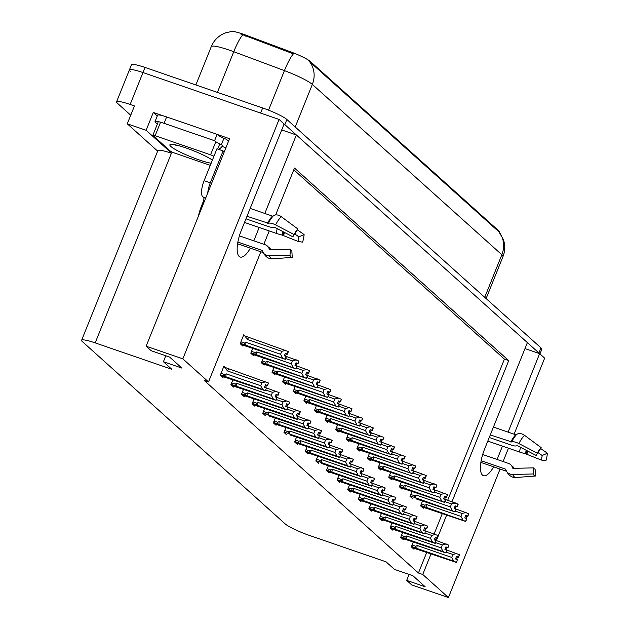 <?xml version="1.0" encoding="UTF-8"?>
<svg xmlns="http://www.w3.org/2000/svg" width="629" height="629" viewBox="0 0 629 629"><rect width="100%" height="100%" fill="white"/><g stroke="black" fill="none" stroke-linecap="round" stroke-linejoin="round"><path stroke-width="0.94" d="M231.11 31.521A18.744 2.54 21.9 0 1 243.03 34.123A18.744 2.54 21.9 0 1 246.002 35.185L291.479 52.168A18.744 2.54 21.9 0 1 310.309 61.477L498.828 230.914A18.744 2.54 21.9 0 1 499.591 232.18L499.489 232.416M130.242 71.352A20.828 2.823 21.9 0 1 129.393 69.945A20.828 2.823 21.9 0 1 142.972 72.547L279.079 119.447L284.104 123.96L241.269 230.513A22.212 7.674 109 0 0 240.16 257.025A22.212 7.674 109 0 0 250.358 248.172M524.987 348.584L539.643 353.632L544.659 358.145L514.09 434.191M281.706 129.928L296.361 134.976L527.385 342.616L484.55 449.169A22.212 7.674 109 0 0 483.442 475.681A22.212 7.674 109 0 0 493.639 466.828M157.274 115.995L153.303 112.434L163.343 115.893M217.264 134.472L229.554 138.702L146.132 346.209L151.157 350.715L169.633 357.083L181.891 368.099L163.414 361.738L171.803 369.278L95.183 342.884A20.828 2.823 -158.1 0 0 81.613 340.281A20.828 2.823 -158.1 0 0 82.454 341.681L285.204 523.902A20.828 2.823 -158.1 0 0 309.429 535.436L386.049 561.831L394.438 569.371L412.915 575.739L425.173 586.755L406.696 580.394L411.712 584.899L448.422 597.55L500.079 469.045M172.283 152.147L171.788 153.366L146.117 130.297L153.303 112.434M171.788 153.366L171.418 153.24A20.828 2.823 -158.1 0 0 157.848 150.638L81.613 340.281M146.117 130.297L127.27 123.803L157.659 151.109M130.73 115.217L117.419 103.25A20.828 2.823 21.9 0 1 116.569 101.851A20.828 2.823 21.9 0 1 130.148 104.453L134.457 105.939L127.27 123.803M260.831 251.781L208.513 381.921L182.842 358.852L146.132 346.209M182.842 358.852L279.079 119.447M503.098 461.544L508.46 448.202M497.091 459.477L502.461 446.134M508.09 432.123L539.643 353.632M253.809 240.821L259.179 227.478M264.809 213.467L296.361 134.976M451.992 501.738L508.735 360.598L294.49 168.037L275.644 214.937M269.212 230.937L263.842 244.28M448.422 597.55L422.751 574.481L430.991 553.984M436.384 540.563L446.598 515.159M409.094 574.426L406.696 580.394M165.812 355.77L163.414 361.738M208.513 381.921L204.197 380.435L418.442 572.995L422.751 574.481M447.683 500.252L504.419 359.112L293.782 169.799M504.419 359.112L508.735 360.598M418.442 572.995L426.682 552.498M434.152 533.911L442.289 513.673M317.763 456.159L315.813 461.01L318.494 463.416L318.84 462.551M328.369 465.696L326.42 470.547L329.101 472.961L329.454 472.088M338.984 475.233L337.034 480.084L339.715 482.498L340.061 481.625M349.598 484.77L347.648 489.621L350.329 492.035L350.675 491.17M370.819 503.845L368.869 508.704L371.55 511.11L371.904 510.245M360.213 494.308L358.263 499.159L360.944 501.572L361.29 500.708M402.662 532.464L400.712 537.315L403.393 539.721L403.739 538.856M392.048 522.927L390.098 527.778L392.779 530.184L393.125 529.319M381.433 513.382L379.484 518.241L382.165 520.647L382.511 519.782M307.149 446.614L305.199 451.473L307.88 453.879L308.226 453.014M296.534 437.076L294.584 441.935L297.265 444.341L297.611 443.476M285.92 427.539L283.97 432.39L286.651 434.804L287.005 433.939M275.313 418.002L273.356 422.853L276.045 425.267L276.39 424.402M264.699 408.465L262.749 413.316L265.43 415.73L265.776 414.865M254.085 398.928L252.135 403.779L254.816 406.192L255.162 405.32M243.47 389.39L241.52 394.241L244.201 396.655L244.555 395.783M232.864 379.853L230.906 384.704L233.595 387.11L233.941 386.245M225.355 367.556L223.885 366.235L220.299 375.167L222.981 377.573L223.326 376.708M413.269 542.001L411.319 546.853L414 549.266L414.354 548.394M390.695 472.371L388.746 477.222L391.427 479.636L391.781 478.771M401.31 481.908L399.36 486.767L402.041 489.173L402.387 488.308M411.924 491.446L409.974 496.305L412.655 498.711L413.001 497.846M380.089 462.834L378.131 467.685L380.82 470.099L381.166 469.234M369.475 453.297L367.525 458.148L370.206 460.562L370.552 459.697M358.86 443.76L356.91 448.611L359.591 451.024L359.937 450.152M348.246 434.222L346.296 439.073L348.977 441.487L349.331 440.614M337.639 424.685L335.682 429.536L338.371 431.942L338.716 431.077M327.025 415.14L325.075 419.999L327.756 422.405L328.102 421.54M316.411 405.603L314.461 410.462L317.142 412.868L317.488 412.003M305.796 396.066L303.846 400.917L306.527 403.331L306.881 402.466M295.19 386.528L293.232 391.38L295.921 393.793L296.267 392.928M284.575 376.991L282.625 381.842L285.307 384.256L285.652 383.383M273.961 367.454L272.011 372.305L274.692 374.719L275.038 373.846M263.347 357.917L261.397 362.768L264.078 365.174L264.432 364.309M252.74 348.38L250.782 353.231L253.463 355.637L253.817 354.772M245.231 336.083L243.761 334.754L240.176 343.693L242.857 346.099L243.203 345.235M422.539 500.991L420.581 505.842L423.27 508.248L423.616 507.383M484.731 297.328L501.84 254.745A27.762 3.766 -158.1 0 1 502.972 256.616C505.166 250.955 505.299 245.247 503.365 239.5L499.017 231.912A24.295 22.558 131.9 0 1 501.84 254.745L312.338 84.42A27.762 3.766 -158.1 0 0 284.434 70.629A24.295 4.348 -69.5 0 1 293.389 53.866L240.42 33.84M284.08 123.999A20.828 2.823 21.9 0 1 284.827 124.613L538.919 352.979A20.828 2.823 21.9 0 1 539.493 353.577M116.569 101.851L129.393 69.945A20.828 2.823 21.9 0 1 142.972 72.547L260.603 113.078L262.655 107.976A20.828 2.823 21.9 0 1 286.879 119.502L540.971 347.876A20.828 2.823 21.9 0 1 541.813 349.276L539.949 353.907M499.017 231.912L309.507 61.587A24.295 22.558 -48.1 0 1 312.338 84.42L295.221 126.995M129.393 69.945L131.445 64.842A20.828 2.823 21.9 0 1 145.024 67.445L262.655 107.976M455.262 508.751L468.66 513.665L467.638 516.212L465.798 515.371L464.768 517.919L466.765 518.909L465.743 521.457L421.461 506.628M468.691 513.736L467.795 516.354L468.778 513.767M455.435 511.157L462.166 513.476L460.994 516.409L426.525 504.537L424.827 505.189L424.874 506.872L465.586 521.315L466.608 518.768M468.66 513.665L467.638 516.212M465.617 515.811L466.718 516.197L465.83 518.406M466.718 516.197L467.795 516.354M426.525 504.537A4.718 1.628 109 0 0 426.187 507.446M462.166 513.476L466.081 512.478M463.007 520.136L460.994 516.409M465.712 515.576L467.677 516.252M465.696 515.607L467.756 516.323M446 549.762L459.437 554.707L458.415 557.263L456.536 556.382L455.506 558.929L457.346 559.779L456.481 562.475L457.346 559.779M456.45 556.586L458.415 557.263M459.398 554.676L458.376 557.223M458.494 557.333L459.516 554.778L458.533 557.365L456.434 556.626M456.355 556.83L458.533 557.365M446.173 552.168L452.904 554.487L456.819 553.489M411.484 546.459L415.612 547.883L415.565 546.2L412.066 544.997M415.612 547.883L416.925 548.457A4.718 1.628 -71 0 1 417.263 545.547L415.565 546.2M416.925 548.457L453.737 561.147L451.724 557.42L417.263 545.547M452.904 554.487L451.724 557.42M453.737 561.147L456.324 562.334M456.481 562.475L412.192 547.639M457.448 557.208L456.56 559.417M444.648 499.206L458.054 504.12L457.024 506.675L455.184 505.826L454.154 508.381L456.159 509.372L455.129 511.92L415.95 498.844M458.077 504.199L457.181 506.817L458.171 504.23M444.821 501.62L451.559 503.939L450.38 506.872L415.911 494.999L414.212 495.644L414.259 497.327L454.971 511.778L456.001 509.231M458.054 504.12L457.024 506.675M455.003 506.274L456.104 506.659L455.215 508.869M456.104 506.659L457.181 506.817M415.911 494.999A4.718 1.628 109 0 0 415.572 497.909M451.559 503.939L455.467 502.941M452.393 510.591L450.38 506.872M455.097 506.038L457.063 506.715M455.089 506.07L457.141 506.777M434.034 489.669L447.439 494.583L446.409 497.138L444.569 496.289L443.547 498.844L445.544 499.827L444.514 502.382L400.233 487.546M447.463 494.661L446.566 497.28L447.557 494.693M434.214 492.082L440.945 494.402L439.765 497.335L405.296 485.462L403.598 486.107L403.653 487.789L444.357 502.241L445.387 499.693M447.439 494.583L446.409 497.138M444.389 496.737L445.489 497.114L444.601 499.332M445.489 497.114L446.566 497.28M405.296 485.462A4.718 1.628 109 0 0 404.966 488.371M440.945 494.402L444.852 493.395M441.778 501.054L439.765 497.335M444.491 496.493L446.456 497.177M444.475 496.533L446.527 497.24M423.427 480.131L436.825 485.045L435.803 487.601L433.955 486.752L432.933 489.307L434.93 490.29L433.908 492.845L389.618 478.009M436.848 485.116L435.96 487.742L436.943 485.156M423.6 482.545L430.33 484.865L429.151 487.797L394.69 475.917L392.983 476.57L393.039 478.252L433.751 492.704L434.773 490.148M436.825 485.045L435.803 487.601M433.782 487.2L434.875 487.577L433.986 489.794M434.875 487.577L435.96 487.742M394.69 475.917A4.718 1.628 109 0 0 394.352 478.834M430.33 484.865L434.246 483.858M431.164 491.516L429.151 487.797M433.876 486.956L435.842 487.632M433.861 486.995L435.921 487.703M435.386 540.225L448.831 545.17L447.801 547.725L445.922 546.845L444.892 549.392L446.739 550.241L445.709 552.789L446.739 550.241M445.835 547.049L447.801 547.725M448.791 545.139L447.762 547.686M447.879 547.796L448.902 545.241L447.919 547.828L445.819 547.081M445.741 547.293L447.919 547.828M435.559 542.63L442.297 544.95L446.205 543.951M400.87 536.922L404.997 538.345L404.95 536.663L401.459 535.46M404.997 538.345L406.31 538.919A4.718 1.628 -71 0 1 406.649 536.01L404.95 536.663M406.31 538.919L443.131 551.609L441.118 547.883L406.649 536.01M442.297 544.95L441.118 547.883M443.131 551.609L445.709 552.789M445.867 552.93L401.585 538.102M446.842 547.67L445.953 549.88M424.772 530.679L438.177 535.594L437.186 538.188L435.307 537.3L434.285 539.855L436.125 540.704L435.095 543.252L436.125 540.704M435.229 537.512L437.186 538.188M438.177 535.594L437.147 538.149M435.126 537.748L437.304 538.29L438.334 535.735M437.265 538.251L435.213 537.543M424.952 533.093L431.683 535.413L435.59 534.414M390.255 527.377L394.383 528.8L394.336 527.118L390.845 525.915M394.383 528.8L395.704 529.382A4.718 1.628 -71 0 1 396.034 526.473L394.336 527.118M395.704 529.382L432.516 542.064L430.503 538.345L396.034 526.473M431.683 535.413L430.503 538.345M432.516 542.064L435.095 543.252M435.252 543.393L390.971 528.564M436.227 538.133L435.339 540.342M414.157 521.142L427.563 526.056L426.58 528.651L424.693 527.762L423.671 530.318L425.511 531.167L424.646 533.856L425.511 531.167M424.614 527.967L426.58 528.651M427.563 526.056L426.541 528.612M426.651 528.714L427.681 526.166L426.698 528.753L424.599 528.006M424.512 528.211L426.698 528.753M414.338 523.556L421.068 525.875L424.984 524.869M379.641 517.84L383.776 519.263L383.721 517.581L380.231 516.378M383.776 519.263L385.09 519.845A4.718 1.628 -71 0 1 385.428 516.936L383.721 517.581M385.09 519.845L421.902 532.527L419.889 528.808L385.428 516.936M421.068 525.875L419.889 528.808M421.902 532.527L424.489 533.714M424.646 533.856L380.356 519.019M425.613 528.588L424.724 530.805M403.551 511.605L416.948 516.519L415.966 519.106L414.079 518.225L413.056 520.781L414.896 521.622L413.874 524.177L414.896 521.622M414 518.43L415.966 519.106M416.948 516.519L415.926 519.074M416.044 519.177L417.066 516.629L416.084 519.216L413.984 518.469M413.906 518.673L416.084 519.216M403.724 514.019L410.454 516.338L414.369 515.332M369.034 508.303L373.162 509.726L373.107 508.043L369.616 506.84M373.162 509.726L374.475 510.308A4.718 1.628 -71 0 1 374.813 507.391L373.107 508.043M374.475 510.308L411.287 522.99L409.275 519.271L374.813 507.391M410.454 516.338L409.275 519.271M411.287 522.99L413.874 524.177M414.031 524.319L369.742 509.482M414.998 519.051L414.11 521.268M237.864 242.071L262.128 250.428A0.692 0.598 160.3 0 1 262.482 250.767L262.749 251.553A7.634 6.581 -19.7 0 0 262.788 251.663A7.634 6.581 -19.7 0 0 269.464 255.799L289.977 255.311L290.441 249.21L269.927 249.697A0.692 0.598 160.3 0 1 269.322 249.32L269.063 248.541A7.634 6.581 -19.7 0 0 269.023 248.431A7.634 6.581 -19.7 0 0 265.1 244.712L239.39 235.851M290.441 249.21A9.521 3.287 -71 0 0 291.007 250.122A9.521 3.287 -71 0 0 291.801 250.436L292.257 257.355A15.969 5.512 -71 0 1 290.92 256.829A15.969 5.512 -71 0 1 289.977 255.311M198.442 216.093A20.828 7.194 -71 0 1 201.461 206.115L203.253 201.65A3.467 1.195 109 0 0 203.584 197.6L205.597 198.292M245.963 218.821L268.677 226.652A7.634 2.838 -152.5 0 0 273.285 227.171L274.386 227.179L292.894 236.819L294.089 234.531L275.581 224.899A7.634 2.838 -152.5 0 0 268.347 223.24L246.993 216.274M250.153 208.411L272.428 216.093A0.692 0.519 -136.1 0 0 272.9 216.054L273.505 215.668A7.634 5.747 43.9 0 1 281.21 216.635L297.879 228.98L295.15 233.508A9.521 3.287 -71 0 0 292.941 236.732M294.757 233.949L298.869 236.842A9.521 3.287 -71 0 1 297.973 241.379L282.044 235.042A7.634 0.833 -163.3 0 1 276.076 233.304L244.516 222.43M268.308 247.055A7.634 7.116 90.3 0 1 270.918 249.674M294.089 234.531A15.969 5.512 -71 0 1 294.128 234.46A15.969 5.512 -71 0 1 297.879 228.98M298.869 236.842L304.106 234.578A15.969 5.512 -71 0 1 302.604 242.181L297.973 241.379M292.257 257.355L272.852 258.841A7.634 7.116 90.3 0 1 272.318 258.865C268.292 258.967 265.116 256.569 262.788 251.663M304.106 234.578L297.368 229.829M224.459 151.369A13.885 4.796 -71 0 1 223.704 151.29A13.885 4.796 -71 0 1 223.098 150.921L210.275 182.827A13.885 4.796 109 0 0 207.767 192.899M223.098 150.921L216.934 148.806L204.111 180.704A13.885 4.796 109 0 0 202.813 196.908L203.584 197.6M218.247 149.254A13.885 4.796 109 0 0 222.053 146.455L222.564 145.173L221.337 144.749A13.885 1.887 21.9 0 1 219.67 143.939M157.352 124.11L155.583 122.521A13.885 1.887 21.9 0 1 155.025 121.586A13.885 1.887 21.9 0 1 164.075 123.323L214.575 140.723L217.139 134.339L166.638 116.939A13.885 1.887 -158.1 0 0 157.588 115.209L155.025 121.586M228.539 141.21L227.211 140.015A6.943 6.447 131.9 0 0 225.127 138.797L223.9 138.372A13.885 1.887 21.9 0 1 217.139 134.339M223.9 138.372L221.337 144.749M217.453 142.752A13.885 1.887 21.9 0 1 214.575 140.723M225.905 147.776L222.053 146.455M227.211 140.015A6.943 6.447 131.9 0 1 228.421 141.517M481.146 460.727L505.409 469.085A0.692 0.598 160.3 0 1 505.771 469.423L506.031 470.209A7.634 6.581 -19.7 0 0 506.07 470.319A7.634 6.581 -19.7 0 0 512.745 474.455L533.258 473.967L533.722 467.866L513.209 468.353A0.692 0.598 160.3 0 1 512.604 467.976L512.344 467.198A7.634 6.581 -19.7 0 0 512.305 467.088A7.634 6.581 -19.7 0 0 508.381 463.369L482.671 454.508M533.722 467.866A9.521 3.287 -71 0 0 534.288 468.778A9.521 3.287 -71 0 0 535.082 469.092L535.546 476.011A15.969 5.512 -71 0 1 534.202 475.485A15.969 5.512 -71 0 1 533.258 473.967M489.244 437.477L511.959 445.308A7.634 2.838 -152.5 0 0 516.566 445.827L517.667 445.835L536.175 455.475L537.37 453.187L518.862 443.555A7.634 2.838 -152.5 0 0 511.629 441.896L490.274 434.93M493.435 427.067L515.709 434.749A0.692 0.519 -136.1 0 0 516.181 434.718L516.786 434.325A7.634 5.747 43.9 0 1 524.492 435.292L541.16 447.636L538.432 452.165A9.521 3.287 -71 0 0 536.222 455.388M538.039 452.605L542.151 455.498A9.521 3.287 -71 0 1 541.255 460.035L525.325 453.698A7.634 0.833 -163.3 0 1 519.357 451.96L487.797 441.086M511.589 465.712A7.634 7.116 90.3 0 1 514.2 468.33M537.37 453.187A15.969 5.512 -71 0 1 537.41 453.116A15.969 5.512 -71 0 1 541.16 447.636M542.151 455.498L547.387 453.234A15.969 5.512 -71 0 1 545.886 460.837L541.255 460.035M535.546 476.011L516.142 477.497A7.634 7.116 90.3 0 1 515.599 477.521C511.574 477.623 508.397 475.225 506.07 470.319M547.387 453.234L540.649 448.485M211.14 163.233A24.295 3.294 21.9 0 1 199.118 159.908A24.295 3.294 21.9 0 1 170.255 144.489A24.295 3.294 21.9 0 1 185.712 147.854A24.295 3.294 21.9 0 1 212.398 160.088M210.283 165.348L174.28 152.941A3.467 0.472 21.9 0 1 170.239 151.023L153.004 135.526A3.467 0.472 21.9 0 1 152.863 135.29A3.467 0.472 21.9 0 1 155.127 135.722L210.55 154.82A3.467 0.472 21.9 0 1 213.923 156.299M210.55 154.82L215.684 142.06A3.467 0.472 21.9 0 1 219.718 143.986L217.681 149.057M175.239 144.819L176.151 145.503L175.452 144.867M412.813 470.594L426.21 475.508L425.188 478.064L423.348 477.214L422.318 479.77L424.316 480.753L423.293 483.308L379.012 468.471M426.242 475.579L425.346 478.205L426.328 475.61M412.986 473.008L419.716 475.327L418.544 478.26L384.075 466.38L382.377 467.033L382.424 468.715L423.136 483.166L424.158 480.611M426.21 475.508L425.188 478.064M423.168 477.663L424.268 478.04L423.38 480.249M424.268 478.04L425.346 478.205M384.075 466.38A4.718 1.628 109 0 0 383.737 469.297M419.716 475.327L423.631 474.321M420.549 481.979L418.544 478.26M423.262 477.419L425.228 478.095M423.246 477.458L425.306 478.166M402.198 461.057L415.604 465.971L414.574 468.526L412.734 467.677L411.704 470.233L413.709 471.215L412.679 473.771L368.397 458.934M415.627 466.042L414.731 468.66L415.722 466.073M402.371 463.463L409.109 465.782L407.93 468.715L373.461 456.843L371.763 457.495L371.81 459.178L412.522 473.629L413.552 471.074M415.604 465.971L414.574 468.526M412.553 468.125L413.654 468.503L412.766 470.712M413.654 468.503L414.731 468.66M373.461 456.843A4.718 1.628 109 0 0 373.123 459.76M409.109 465.782L413.017 464.784M409.943 472.442L407.93 468.715M412.648 467.882L414.613 468.558M412.64 467.921L414.692 468.629M391.584 451.52L404.99 456.434L403.96 458.981L402.12 458.14L401.098 460.687L403.095 461.678L402.065 464.233L357.783 449.397M405.013 456.505L404.117 459.123L405.107 456.536M391.765 453.926L398.495 456.245L397.316 459.178L362.847 447.305L361.148 447.958L361.203 449.641L401.907 464.092L402.937 461.537M404.99 456.434L403.96 458.981M401.939 458.588L403.04 458.966L402.151 461.175M403.04 458.966L404.117 459.123M362.847 447.305A4.718 1.628 109 0 0 362.516 450.222M398.495 456.245L402.403 455.247M399.329 462.905L397.316 459.178M402.041 458.344L404.007 459.021M402.025 458.384L404.077 459.091M392.936 502.068L406.342 506.982L405.351 509.569L403.472 508.688L402.442 511.243L404.29 512.085L403.417 514.781L404.29 512.085M403.386 508.892L405.351 509.569M406.342 506.982L405.312 509.537M405.43 509.639L406.452 507.084L405.469 509.679L403.37 508.932M403.291 509.136L405.469 509.679M393.109 504.482L399.847 506.801L403.755 505.795M358.42 498.766L362.548 500.189L362.501 498.506L359.01 497.303M362.548 500.189L363.861 500.77A4.718 1.628 -71 0 1 364.199 497.854L362.501 498.506M363.861 500.77L400.681 513.453L398.668 509.734L364.199 497.854M399.847 506.801L398.668 509.734M400.681 513.453L403.26 514.64M403.417 514.781L359.135 499.945M404.392 509.514L403.504 511.723M382.322 492.531L395.727 497.445L394.737 500.031L392.858 499.151L391.828 501.706L393.675 502.547L392.803 505.244L393.675 502.547M392.771 499.355L394.737 500.031M395.727 497.445L394.697 500M394.815 500.102L395.845 497.547L394.855 500.141L392.763 499.395M392.677 499.599L394.855 500.141M382.503 494.944L389.233 497.264L393.141 496.257M347.806 489.228L351.933 490.651L351.886 488.969L348.395 487.766M351.933 490.651L353.246 491.233A4.718 1.628 -71 0 1 353.584 488.316L351.886 488.969M353.246 491.233L390.066 503.915L388.054 500.189L353.584 488.316M389.233 497.264L388.054 500.189M390.066 503.915L392.645 505.103M392.803 505.244L348.521 490.408M393.778 499.976L392.889 502.186M371.708 482.993L385.152 487.939L384.13 490.494L382.243 489.614L381.221 492.161L383.061 493.01L382.039 495.566L383.061 493.01M382.165 489.818L384.13 490.494M385.113 487.907L384.091 490.455M384.201 490.565L385.231 488.01L384.24 490.596L382.149 489.857M382.062 490.062L384.24 490.596M371.888 485.399L378.619 487.719L382.534 486.72M337.191 479.691L341.327 481.114L341.272 479.432L337.781 478.229M341.327 481.114L342.64 481.696A4.718 1.628 -71 0 1 342.978 478.779L341.272 479.432M342.64 481.696L379.452 494.378L377.439 490.651L342.978 478.779M378.619 487.719L377.439 490.651M379.452 494.378L382.039 495.566M382.196 495.707L337.907 480.87M383.163 490.439L382.275 492.649M380.977 441.983L394.375 446.897L393.353 449.444L391.505 448.603L390.483 451.15L392.48 452.141L391.458 454.688L347.169 439.86M394.399 446.967L393.51 449.586L394.493 446.999M381.15 444.389L387.881 446.708L386.701 449.641L352.24 437.768L350.534 438.421L350.589 440.103L391.301 454.547L392.323 451.999M394.375 446.897L393.353 449.444M391.332 449.051L392.425 449.428L391.537 451.638M392.425 449.428L393.51 449.586M352.24 437.768A4.718 1.628 109 0 0 351.902 440.677M387.881 446.708L391.796 445.709M388.714 453.367L386.701 449.641M391.427 448.807L393.392 449.483M391.411 448.839L393.471 449.554M370.363 432.445L383.761 437.359L382.739 439.907L380.899 439.066L379.869 441.613L381.866 442.604L380.844 445.151L336.554 430.322M383.792 437.43L382.896 440.048L383.879 437.462M370.536 434.851L377.266 437.171L376.087 440.103L341.626 428.231L339.927 428.884L339.974 430.566L380.687 445.01L381.709 442.462M383.761 437.359L382.739 439.907M380.718 439.506L381.819 439.891L380.93 442.101M381.819 439.891L382.896 440.048M341.626 428.231A4.718 1.628 109 0 0 341.288 431.14M377.266 437.171L381.182 436.172M378.1 443.83L376.087 440.103M380.812 439.27L382.778 439.946M380.797 439.301L382.857 440.009M359.749 422.9L373.154 427.814L372.124 430.37L370.284 429.521L369.254 432.076L371.259 433.066L370.229 435.614L325.948 420.785M373.178 427.893L372.282 430.511L373.272 427.924M359.922 425.314L366.66 427.634L365.48 430.566L331.011 418.694L329.313 419.339L329.36 421.021L370.072 435.472L371.102 432.925M373.154 427.814L372.124 430.37M370.104 429.969L371.204 430.354L370.316 432.563M371.204 430.354L372.282 430.511M331.011 418.694A4.718 1.628 109 0 0 330.673 421.603M366.66 427.634L370.567 426.635M367.493 434.285L365.48 430.566M370.198 429.725L372.164 430.409M370.182 429.764L372.242 430.472M349.134 413.363L362.54 418.277L361.51 420.832L359.67 419.983L358.648 422.539L360.645 423.521L359.615 426.077L315.333 411.24M362.563 418.356L361.667 420.974L362.658 418.387M349.315 415.777L356.045 418.096L354.866 421.029L320.397 409.157L318.699 409.801L318.754 411.484L359.458 425.935L360.488 423.38M362.54 418.277L361.51 420.832M359.489 420.431L360.59 420.809L359.702 423.026M360.59 420.809L361.667 420.974M320.397 409.157A4.718 1.628 109 0 0 320.067 412.066M356.045 418.096L359.953 417.09M356.879 424.748L354.866 421.029M359.591 420.188L361.557 420.864M359.576 420.227L361.628 420.935M338.528 403.826L351.925 408.74L350.903 411.295L349.056 410.446L348.034 413.001L350.031 413.984L349.009 416.54L304.719 401.703M351.949 408.811L351.061 411.437L352.043 408.842M338.701 406.24L345.431 408.559L344.252 411.492L309.79 399.612L308.084 400.264L308.139 401.947L348.851 416.398L349.873 413.843M351.925 408.74L350.903 411.295M348.875 410.894L349.976 411.272L349.087 413.481M349.976 411.272L351.061 411.437M309.79 399.612A4.718 1.628 109 0 0 309.452 402.529M345.431 408.559L349.347 407.553M346.264 415.211L344.252 411.492M348.977 410.651L350.943 411.327M348.961 410.69L351.021 411.397M361.101 473.456L374.538 478.402L373.516 480.957L371.629 480.076L370.607 482.624L372.447 483.473L371.424 486.028L372.447 483.473M371.55 480.281L373.516 480.957M374.499 478.37L373.477 480.918M373.595 481.028L374.617 478.472L373.634 481.059L371.535 480.32M371.456 480.525L373.634 481.059M361.274 475.862L368.004 478.182L371.92 477.183M326.577 470.154L330.712 471.577L330.657 469.894L327.166 468.691M330.712 471.577L332.026 472.151A4.718 1.628 -71 0 1 332.364 469.242L330.657 469.894M332.026 472.151L368.838 484.841L366.825 481.114L332.364 469.242M368.004 478.182L366.825 481.114M368.838 484.841L371.424 486.028M371.582 486.162L327.292 471.333M372.549 480.902L371.66 483.111M350.487 463.919L363.932 468.864L362.902 471.42L361.022 470.539L359.992 473.087L361.84 473.936L360.967 476.625L361.84 473.936M360.936 470.744L362.902 471.42M363.884 468.833L362.862 471.38M362.98 471.491L364.002 468.935L363.019 471.522L360.92 470.775M360.842 470.979L363.019 471.522M350.66 466.325L357.39 468.644L361.305 467.646M315.97 460.617L320.098 462.04L320.051 460.357L316.56 459.154M320.098 462.04L321.411 462.614A4.718 1.628 -71 0 1 321.749 459.705L320.051 460.357M321.411 462.614L358.231 475.304L356.218 471.577L321.749 459.705M357.39 468.644L356.218 471.577M358.231 475.304L360.81 476.483M360.967 476.625L321.789 463.549M361.942 471.365L361.054 473.574M339.872 454.374L353.278 459.288L352.287 461.883L350.408 460.994L349.378 463.549L351.226 464.399L350.353 467.088L351.226 464.399M350.322 461.206L352.287 461.883M353.278 459.288L352.248 461.843M352.366 461.945L353.396 459.398L352.405 461.985L350.314 461.238M350.227 461.442L352.405 461.985M340.053 456.788L346.783 459.107L350.691 458.109M305.356 451.072L309.484 452.495L309.437 450.812L305.946 449.609M309.484 452.495L310.797 453.077A4.718 1.628 -71 0 1 311.135 450.167L309.437 450.812M310.797 453.077L347.617 465.759L345.604 462.04L311.135 450.167M346.783 459.107L345.604 462.04M347.617 465.759L350.196 466.946M350.353 467.088L306.071 452.259M351.328 461.828L350.439 464.037M329.258 444.837L342.663 449.751L341.681 452.337L339.794 451.457L338.772 454.012L340.611 454.861L339.581 457.409L340.611 454.861M339.715 451.661L341.681 452.337M342.663 449.751L341.633 452.306M341.751 452.408L342.781 449.861L341.791 452.448L339.699 451.701M339.613 451.905L341.791 452.448M329.439 447.25L336.169 449.57L340.085 448.563M294.742 441.534L298.877 442.958L298.822 441.275L295.331 440.072M298.877 442.958L300.19 443.539A4.718 1.628 -71 0 1 300.528 440.63L298.822 441.275M300.19 443.539L337.002 456.222L334.99 452.503L300.528 440.63M336.169 449.57L334.99 452.503M337.002 456.222L339.581 457.409M339.739 457.55L295.457 442.714M340.714 452.282L339.825 454.5M318.651 435.299L332.049 440.214L331.066 442.8L329.179 441.92L328.157 444.475L329.997 445.316L329.132 448.013L329.997 445.316M329.101 442.124L331.066 442.8M332.049 440.214L331.027 442.769M331.145 442.871L332.167 440.324L331.184 442.91L329.085 442.163M329.006 442.368L331.184 442.91M318.824 437.713L325.555 440.033L329.47 439.026M284.127 431.997L288.263 433.42L288.208 431.738L284.717 430.535M288.263 433.42L289.576 434.002A4.718 1.628 -71 0 1 289.914 431.085L288.208 431.738M289.576 434.002L326.388 446.684L324.375 442.965L289.914 431.085M325.555 440.033L324.375 442.965M326.388 446.684L328.975 447.872M329.132 448.013L289.945 434.938M330.099 442.745L329.211 444.962M327.913 394.289L341.311 399.203L340.289 401.758L338.449 400.909L337.419 403.464L339.416 404.447L338.394 407.002L294.105 392.166M341.311 399.203L340.446 401.9L341.429 399.305M328.086 396.702L334.817 399.022L333.637 401.955L299.176 390.074L297.478 390.727L297.525 392.41L338.237 406.861L339.259 404.305M338.268 401.357L339.369 401.734L338.473 403.944M339.369 401.734L340.446 401.9M299.176 390.074A4.718 1.628 109 0 0 298.838 392.991M334.817 399.022L338.732 398.015M335.65 405.674L333.637 401.955M338.363 401.113L340.289 401.758M338.347 401.153L340.407 401.86M341.358 399.242L340.328 401.789M317.299 384.751L330.705 389.666L329.675 392.213L327.835 391.372L326.805 393.927L328.81 394.91L327.78 397.465L283.498 382.629M330.728 389.736L329.832 392.354L330.823 389.768M317.472 387.157L324.21 389.477L323.031 392.41L288.562 380.537L286.863 381.19L286.91 382.872L327.623 397.324L328.652 394.768M330.705 389.666L329.675 392.213M327.654 391.82L328.755 392.197L327.866 394.407M328.755 392.197L329.832 392.354M288.562 380.537A4.718 1.628 109 0 0 288.224 383.454M324.21 389.477L328.118 388.478M325.044 396.136L323.031 392.41M327.748 391.576L329.714 392.252M327.733 391.615L329.793 392.323M306.685 375.214L320.09 380.128L319.06 382.676L317.22 381.834L316.198 384.382L318.195 385.373L317.165 387.928L272.884 373.091M320.114 380.199L319.218 382.817L320.208 380.231M306.866 377.62L313.596 379.94L312.416 382.872L277.947 371L276.249 371.653L276.304 373.335L317.008 387.786L318.038 385.231M320.09 380.128L319.06 382.676M317.04 382.283L318.14 382.66L317.252 384.869M318.14 382.66L319.218 382.817M277.947 371A4.718 1.628 109 0 0 277.617 373.917M313.596 379.94L317.503 378.941M314.429 386.599L312.416 382.872M317.142 382.039L319.107 382.715M317.126 382.078L319.178 382.786M296.078 365.677L309.476 370.591L308.454 373.139L306.606 372.297L305.584 374.845L307.581 375.835L306.559 378.383L262.269 363.554M309.499 370.662L308.611 373.28L309.594 370.693M296.251 368.083L302.981 370.402L301.802 373.335L267.341 361.463L265.635 362.115L265.69 363.798L306.402 378.241L307.424 375.694M309.476 370.591L308.454 373.139M306.425 372.745L307.526 373.123L306.637 375.332M307.526 373.123L308.611 373.28M267.341 361.463A4.718 1.628 109 0 0 267.003 364.372M302.981 370.402L306.897 369.404M303.815 377.062L301.802 373.335M306.527 372.502L308.493 373.178M306.512 372.533L308.564 373.249M285.464 356.14L298.861 361.046L297.839 363.601L296 362.752L294.97 365.307L296.967 366.298L295.945 368.846L251.655 354.017M298.893 361.125L297.997 363.743L298.979 361.156M285.637 358.546L292.367 360.865L291.188 363.798L256.726 351.925L255.028 352.57L255.075 354.253L295.787 368.704L296.809 366.157M298.861 361.046L297.839 363.601M295.819 363.2L296.919 363.586L296.023 365.795M296.919 363.586L297.997 363.743M256.726 351.925A4.718 1.628 109 0 0 256.388 354.835M292.367 360.865L296.283 359.867M293.2 367.517L291.188 363.798M295.913 362.964L297.879 363.641M295.897 362.996L297.957 363.704M243.486 335.454L288.255 351.509L287.225 354.064L285.385 353.215L284.355 355.77L286.36 356.761L285.33 359.308L241.049 344.472M288.279 351.587L287.382 354.206L288.365 351.619M244.901 335.941L247.291 339.456L281.761 351.328L280.581 354.261L246.112 342.388L244.414 343.033L244.461 344.716L285.173 359.167L286.203 356.619M288.255 351.509L287.225 354.064M285.204 353.663L286.305 354.041L285.417 356.258M286.305 354.041L287.382 354.206M246.112 342.388A4.718 1.628 109 0 0 245.774 345.297M281.761 351.328L285.668 350.322M282.594 357.98L280.581 354.261M248.856 337.639A4.718 1.628 109 0 0 247.291 339.456M285.299 353.419L287.264 354.103M285.283 353.459L287.343 354.166M308.037 425.762L321.482 430.716L320.452 433.263L318.573 432.382L317.543 434.938L319.383 435.779L318.518 438.476L319.383 435.779M318.486 432.587L320.452 433.263M321.435 430.676L320.413 433.232M320.531 433.334L321.553 430.779L320.57 433.373L318.471 432.626M318.392 432.831L320.57 433.373M308.21 428.176L314.94 430.495L318.856 429.489M273.521 422.46L277.648 423.883L277.601 422.201L274.102 420.998M277.648 423.883L278.962 424.465A4.718 1.628 -71 0 1 279.3 421.548L277.601 422.201M278.962 424.465L315.774 437.147L313.769 433.428L279.3 421.548M314.94 430.495L313.769 433.428M315.774 437.147L318.36 438.334M318.518 438.476L274.236 423.639M319.493 433.208L318.604 435.417M297.423 416.225L310.868 421.171L309.838 423.726L307.958 422.845L306.928 425.401L308.776 426.242L307.903 428.939L308.776 426.242M307.872 423.05L309.838 423.726M310.828 421.139L309.798 423.694M309.916 423.797L310.946 421.241L309.955 423.828L307.864 423.089M307.778 423.293L309.955 423.828M297.596 418.631L304.334 420.95L308.241 419.952M262.906 412.923L267.034 414.346L266.987 412.663L263.496 411.46M267.034 414.346L268.347 414.928A4.718 1.628 -71 0 1 268.685 412.011L266.987 412.663M268.347 414.928L305.167 427.61L303.154 423.883L268.685 412.011M304.334 420.95L303.154 423.883M305.167 427.61L307.746 428.797M307.903 428.939L268.725 415.863M308.878 423.671L307.99 425.88M286.808 406.688L300.253 411.633L299.231 414.189L297.344 413.308L296.322 415.855L298.162 416.705L297.132 419.26L298.162 416.705M297.265 413.512L299.231 414.189M300.214 411.602L299.184 414.149M299.302 414.259L300.332 411.704L299.341 414.291L297.25 413.552M297.163 413.756L299.341 414.291M286.989 409.094L293.719 411.413L297.627 410.415M252.292 403.386L256.428 404.809L256.373 403.126L252.882 401.923M256.428 404.809L257.741 405.391A4.718 1.628 -71 0 1 258.071 402.474L256.373 403.126M257.741 405.391L294.553 418.073L292.54 414.346L258.071 402.474M293.719 411.413L292.54 414.346M294.553 418.073L297.132 419.26M297.289 419.401L253.007 404.565M298.264 414.134L297.375 416.343M276.202 397.151L289.639 402.096L288.617 404.651L286.73 403.771L285.708 406.318L287.547 407.167L286.682 409.856L287.547 407.167M286.651 403.975L288.617 404.651M289.599 402.065L288.577 404.612M288.695 404.722L289.717 402.167L288.735 404.754L286.635 404.007M286.557 404.219L288.735 404.754M276.375 399.557L283.105 401.876L287.021 400.877M241.678 393.848L245.813 395.271L245.758 393.589L242.267 392.386M245.813 395.271L247.126 395.845A4.718 1.628 -71 0 1 247.464 392.936L245.758 393.589M247.126 395.845L283.938 408.536L281.926 404.809L247.464 392.936M283.105 401.876L281.926 404.809M283.938 408.536L286.525 409.715M286.682 409.856L242.393 395.028M287.65 404.596L286.761 406.806M265.587 387.613L279.032 392.559L278.002 395.114L276.123 394.234L275.093 396.781L276.933 397.63L276.068 400.319L276.933 397.63M276.037 394.438L278.002 395.114M278.985 392.527L277.963 395.075M278.081 395.177L279.103 392.63L278.12 395.216L276.021 394.469M275.942 394.674L278.12 395.216M265.76 390.019L272.491 392.339L276.406 391.34M231.071 384.311L235.199 385.734L235.152 384.052L231.653 382.841M235.199 385.734L236.512 386.308A4.718 1.628 -71 0 1 236.85 383.399L235.152 384.052M236.512 386.308L273.324 398.998L271.311 395.271L236.85 383.399M272.491 392.339L271.311 395.271M273.324 398.998L275.911 400.178M276.068 400.319L231.779 385.491M277.043 395.059L276.155 397.269M223.609 366.927L268.379 382.982L267.388 385.577L265.509 384.689L264.479 387.244L266.326 388.093L265.454 390.782L266.326 388.093M265.422 384.893L267.388 385.577M268.379 382.982L267.349 385.538M267.467 385.64L268.497 383.092L267.506 385.679L265.407 384.932M265.328 385.137L267.506 385.679M225.025 367.415L227.415 370.929L261.884 382.802L265.792 381.803M228.98 369.113A4.718 1.628 109 0 0 227.415 370.929M220.457 374.766L224.584 376.189L224.537 374.507L221.046 373.304M224.584 376.189L225.897 376.771A4.718 1.628 -71 0 1 226.236 373.862L224.537 374.507M225.897 376.771L262.718 389.453L260.705 385.734L226.236 373.862M261.884 382.802L260.705 385.734M262.718 389.453L265.296 390.64M265.454 390.782L221.172 375.945M266.429 385.522L265.54 387.731M246.002 35.185L245.624 36.112M130.148 104.453L145.024 67.445M95.183 342.884L171.418 153.24M498.828 230.914L498.577 231.543M291.479 52.168L291.101 53.095M310.309 61.477L310.058 62.106M268.544 110.154L284.434 70.629L233.752 51.704A27.762 3.766 -158.1 0 0 229.365 50.131A27.762 3.766 -158.1 0 0 211.265 46.656L195.863 84.962M242.763 34.902A24.295 4.348 -69.5 0 0 233.752 51.704L217.406 92.384M286.879 119.502L284.827 124.613M540.971 347.876L538.919 352.979M420.746 505.449L424.874 506.872M424.827 505.189L421.336 503.986M410.132 495.904L414.259 497.327M414.212 495.644L410.721 494.441M399.517 486.366L403.653 487.789M403.598 486.107L400.107 484.904M388.903 476.829L393.039 478.252M392.983 476.57L389.493 475.367M262.859 251.867A20.828 7.194 -71 0 1 262.128 250.428M267.49 223.334A20.828 7.194 -71 0 1 272.428 216.093M201.461 206.115L202.326 206.414M277.153 228.626A13.885 4.796 -71 0 1 276.076 233.304M269.605 249.634A16.417 5.669 -71 0 1 269.063 248.541M282.924 231.629A16.417 5.669 -71 0 1 282.044 235.042M283.695 232.03A17.125 5.913 -71 0 1 282.853 235.238M284.418 232.408A17.305 5.975 -71 0 1 283.608 235.474M275.581 224.899A23.745 8.201 -71 0 1 281.21 216.635M272.852 258.841A23.745 8.201 -71 0 1 269.464 255.799M268.347 223.24A21.756 7.517 -71 0 1 273.505 215.668M267.907 223.381A21.056 7.273 -71 0 1 272.9 216.054M205.746 197.923L202.813 196.908M164.075 123.323L166.638 116.939M210.275 182.827L204.111 180.704M204.126 201.948L203.253 201.65M506.141 470.523A20.828 7.194 -71 0 1 505.409 469.085M510.772 441.99A20.828 7.194 -71 0 1 515.709 434.749M520.435 447.282A13.885 4.796 -71 0 1 519.357 451.96M512.887 468.291A16.417 5.669 -71 0 1 512.344 467.198M526.206 450.285A16.417 5.669 -71 0 1 525.325 453.698M526.976 450.686A17.125 5.913 -71 0 1 526.135 453.894M527.7 451.064A17.305 5.975 -71 0 1 526.89 454.13M518.862 443.555A23.745 8.201 -71 0 1 524.492 435.292M516.142 477.497A23.745 8.201 -71 0 1 512.745 474.455M511.629 441.896A21.756 7.517 -71 0 1 516.786 434.325M511.188 442.038A21.056 7.273 -71 0 1 516.181 434.718M155.127 135.722L160.253 122.962M378.296 467.292L382.424 468.715M382.377 467.033L378.878 465.83M367.682 457.755L371.81 459.178M371.763 457.495L368.272 456.292M357.068 448.218L361.203 449.641M361.148 447.958L357.657 446.755M346.453 438.68L350.589 440.103M350.534 438.421L347.043 437.218M335.847 429.143L339.974 430.566M339.927 428.884L336.429 427.673M325.232 419.598L329.36 421.021M329.313 419.339L325.822 418.136M314.618 410.061L318.754 411.484M318.699 409.801L315.208 408.598M304.004 400.524L308.139 401.947M308.084 400.264L304.593 399.061M293.397 390.986L297.525 392.41M297.478 390.727L293.979 389.524M282.783 381.449L286.91 382.872M286.863 381.19L283.372 379.987M272.168 371.912L276.304 373.335M276.249 371.653L272.758 370.45M261.554 362.375L265.69 363.798M265.635 362.115L262.144 360.912M250.947 352.83L255.075 354.253M255.028 352.57L251.529 351.367M240.333 343.292L244.461 344.716M244.414 343.033L240.923 341.83M231.834 31.45L225.646 32.81L221.848 34.556C216.95 37.394 213.428 41.428 211.265 46.656M502.972 256.616L486.107 298.563M426.352 508.326L421.485 506.652M417.09 549.337L412.223 547.662M405.131 489.252L400.264 487.577M394.517 479.715L389.65 478.032M406.476 539.8L401.609 538.125M395.869 530.263L390.994 528.588M385.255 520.726L380.388 519.051M374.64 511.188L369.773 509.506M237.581 243.769L263.15 252.583M480.863 462.425L506.439 471.239M152.863 135.29L157.989 122.529M383.902 470.178L379.035 468.495M373.288 460.64L368.421 458.958M362.681 451.095L357.815 449.421M364.026 501.651L359.159 499.969M353.419 492.114L348.545 490.431M342.805 482.569L337.938 480.894M352.067 441.558L347.2 439.883M341.453 432.021L336.586 430.346M330.838 422.484L325.971 420.809M320.232 412.946L315.365 411.272M309.617 403.409L304.751 401.727M332.191 473.032L327.324 471.357M310.97 453.957L306.095 452.282M300.355 444.42L295.488 442.745M299.003 393.872L294.136 392.189M288.389 384.327L283.522 382.652M277.782 374.79L272.907 373.115M267.168 365.252L262.301 363.578M256.553 355.715L251.686 354.041M245.939 346.178L241.072 344.503M279.127 425.346L274.26 423.663M257.906 406.263L253.039 404.589M247.291 396.726L242.424 395.051M236.677 387.189L231.81 385.514M226.063 377.652L221.196 375.977"/></g></svg>
